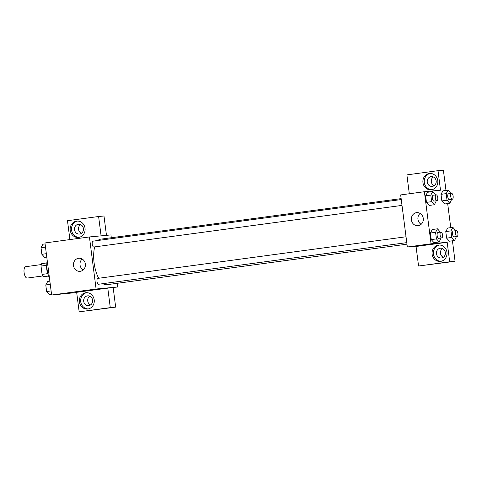 <?xml version="1.0" encoding="UTF-8"?>
<svg xmlns="http://www.w3.org/2000/svg" width="482" height="482" viewBox="0 0 482 482"><rect width="100%" height="100%" fill="white"/><g stroke="black" fill="none" stroke-linecap="round" stroke-linejoin="round"><path stroke-width="0.72" d="M41.313 264.576L25.679 266.691A5.742 2.362 82.3 0 0 24.1 272.649A5.742 2.362 82.3 0 0 27.179 278.072A5.742 2.362 82.3 0 0 27.215 278.072L42.85 275.957M47.814 273.631L42.079 274.403L41.006 266.058A7.796 3.205 82.3 0 1 41.675 263.63L46.862 262.931M48.634 276.078L43.344 276.65A7.796 3.205 82.3 0 1 42.079 274.403M48.586 275.939L43.344 276.65M48.049 274.204A8.206 3.374 -97.7 0 1 46.79 264.895M46.742 265.281L41.006 266.058M47.182 260.304A14.767 6.073 82.3 0 0 49.471 278.156M76.686 292.52L51.634 295.026L44.965 242.952L89.423 236.951L110.938 234.921L111.3 237.747M70.221 230.269A8.206 7.477 84.6 0 1 76.861 221.099A8.206 7.477 84.6 0 1 85.073 228.564A8.206 7.477 84.6 0 1 78.397 237.433A8.206 7.477 84.6 0 1 70.221 230.269M69.902 239.584L67.486 220.708L98.611 216.502L101.087 235.849M77.536 221.069A8.206 7.477 -95.4 0 0 71.565 230.143A8.206 7.477 -95.4 0 0 79.066 237.337M78.349 224.263A4.922 4.489 84.6 0 1 78.512 224.244A4.922 4.489 84.6 0 1 83.428 228.631A4.922 4.489 84.6 0 1 79.602 234.023A4.922 4.489 84.6 0 1 79.434 234.041A4.922 4.489 84.6 0 1 74.517 229.655A4.922 4.489 84.6 0 1 78.349 224.263M81.404 233.324A4.922 4.489 84.6 0 1 78.542 229.185A4.922 4.489 84.6 0 1 80.578 224.582M98.611 216.502L103.985 215.996L106.468 235.343M73.493 265.588A6.561 5.983 84.6 0 1 78.807 258.256A6.561 5.983 84.6 0 1 85.374 264.226A6.561 5.983 84.6 0 1 80.036 271.324A6.561 5.983 84.6 0 1 73.493 265.588M117.132 283.314L117.608 286.995L96.099 289.019L51.634 295.026M96.099 289.019L89.423 236.951M82.181 259.021A6.561 5.983 -95.4 0 0 80.042 264.973A6.561 5.983 -95.4 0 0 83.211 269.938M87.7 290.574L93.394 289.845M107.781 288.103L76.656 292.303L79.162 311.83L110.282 307.63L107.781 288.103L117.608 286.995M79.391 301.865A8.206 7.477 84.6 0 1 86.031 292.701A8.206 7.477 84.6 0 1 94.243 300.166A8.206 7.477 84.6 0 1 87.573 309.034A8.206 7.477 84.6 0 1 79.391 301.865M86.706 292.67A8.206 7.477 -95.4 0 0 80.735 301.738A8.206 7.477 -95.4 0 0 88.242 308.938M87.519 295.858A4.922 4.489 84.6 0 1 87.682 295.84A4.922 4.489 84.6 0 1 92.604 300.232A4.922 4.489 84.6 0 1 88.772 305.624A4.922 4.489 84.6 0 1 88.61 305.642A4.922 4.489 84.6 0 1 83.687 301.25A4.922 4.489 84.6 0 1 87.519 295.858M90.574 304.919A4.922 4.489 84.6 0 1 87.712 300.78A4.922 4.489 84.6 0 1 89.748 296.177M110.282 307.63L115.662 307.118L113.162 287.597M79.162 311.83L115.662 307.118M97.834 278.385A2.952 1.217 82.3 0 0 97.816 278.385A2.952 1.217 82.3 0 0 97.009 281.476A2.952 1.217 82.3 0 0 98.605 284.241L406.778 242.627M401.259 199.542L93.044 241.157A2.952 1.217 82.3 0 0 93.044 241.157A2.952 1.217 82.3 0 0 92.237 244.223A2.952 1.217 82.3 0 0 93.815 247.013A2.952 1.217 82.3 0 0 93.833 247.007L402.006 205.398M100.599 239.193A22.967 9.447 82.3 0 0 100.443 239.211A22.967 9.447 82.3 0 0 97.918 240.5M94.689 246.892A22.967 9.447 82.3 0 0 98.683 278.271M102.991 283.645A22.967 9.447 82.3 0 0 106.432 284.754A22.967 9.447 82.3 0 0 106.588 284.735L406.977 244.175M423.467 245.477L416.056 246.477L418.563 266.004L449.682 261.798L447.182 242.271L423.467 245.477L407.338 246.995L400.669 194.927L424.383 191.722L440.512 190.203L438.011 170.676L443.386 170.17L445.983 190.414M433.318 176.948A4.922 4.489 -95.4 0 0 431.282 181.557A4.922 4.489 -95.4 0 0 434.143 185.697M442.488 248.549A4.922 4.489 -95.4 0 0 440.452 253.152A4.922 4.489 -95.4 0 0 443.313 257.292M418.563 266.004L455.062 261.292L452.435 240.801M450.754 227.649L447.67 203.567M432.342 186.395A4.922 4.489 84.6 0 1 432.173 186.413A4.922 4.489 84.6 0 1 427.257 182.027A4.922 4.489 84.6 0 1 431.089 176.635A4.922 4.489 84.6 0 1 431.251 176.611A4.922 4.489 84.6 0 1 436.168 181.003A4.922 4.489 84.6 0 1 432.342 186.395M430.275 173.442A8.206 7.477 -95.4 0 0 424.305 182.515A8.206 7.477 -95.4 0 0 431.806 189.709M422.961 182.642A8.206 7.477 84.6 0 1 429.601 173.472A8.206 7.477 84.6 0 1 437.813 180.937A8.206 7.477 84.6 0 1 431.137 189.806A8.206 7.477 84.6 0 1 422.961 182.642M441.512 257.99A4.922 4.489 84.6 0 1 441.349 258.015A4.922 4.489 84.6 0 1 436.421 253.532A4.922 4.489 84.6 0 1 440.421 248.212A4.922 4.489 84.6 0 1 445.344 252.598A4.922 4.489 84.6 0 1 441.512 257.99M439.445 245.043A8.206 7.477 -95.4 0 0 433.475 254.11A8.206 7.477 -95.4 0 0 440.982 261.31M432.131 254.237A8.206 7.477 84.6 0 1 438.771 245.073A8.206 7.477 84.6 0 1 446.983 252.538A8.206 7.477 84.6 0 1 440.313 261.407A8.206 7.477 84.6 0 1 432.131 254.237M449.682 261.798L455.062 261.292M409.308 193.758L406.886 174.882L438.011 170.676M451.676 199.319L449.802 203.284L444.621 203.988L441.843 200.916L441 194.336L442.928 190.824M436.3 200.765L434.427 204.73L429.239 205.44M429.239 205.428L426.462 202.368L425.624 195.788L427.552 192.27M441.066 238L439.192 241.964L434.011 242.669L431.233 239.596L430.39 233.017L432.318 229.504M456.448 236.548L454.574 240.512L449.387 241.211L446.615 238.144L445.772 231.571L447.7 228.052L452.887 227.359L455.695 230.691M447.182 242.271L431.053 243.796L424.383 191.722M416.508 212.652A6.561 5.983 84.6 0 1 416.725 212.628A6.561 5.983 84.6 0 1 423.298 218.599A6.561 5.983 84.6 0 1 417.954 225.697A6.561 5.983 84.6 0 1 411.399 219.84A6.561 5.983 84.6 0 1 416.508 212.652M431.053 243.796L407.338 246.995M420.099 213.393A6.561 5.983 -95.4 0 0 421.129 224.311M428.582 244.543L434.276 243.814M439.192 241.964L436.421 238.897L435.577 232.318L437.511 228.811L440.319 232.137M441.711 237.909L438.747 238.313A2.952 1.217 82.3 0 0 438.747 238.313A2.952 1.217 82.3 0 1 437.144 235.523A2.952 1.217 82.3 0 1 437.957 232.457L440.922 232.059A2.952 1.217 82.3 0 0 440.108 235.126A2.952 1.217 82.3 0 0 441.693 237.915A2.952 1.217 82.3 0 0 441.711 237.909A2.952 1.217 82.3 0 0 442.518 234.824A2.952 1.217 82.3 0 0 440.922 232.059M437.511 228.811L432.324 229.51L430.39 233.017L431.233 239.596L436.421 238.897M435.577 232.318L430.39 233.017M434.427 204.73L431.649 201.663L430.812 195.09L432.74 191.577L435.547 194.909M436.15 194.83L433.185 195.228A2.952 1.217 82.3 0 0 432.378 198.295A2.952 1.217 82.3 0 0 433.957 201.084A2.952 1.217 82.3 0 0 433.981 201.078L436.945 200.681A2.952 1.217 82.3 0 0 436.945 200.681A2.952 1.217 82.3 0 0 437.752 197.59A2.952 1.217 82.3 0 0 436.15 194.83A2.952 1.217 82.3 0 0 435.342 197.891A2.952 1.217 82.3 0 0 436.921 200.681M432.74 191.577L427.552 192.276L425.624 195.788L426.462 202.368L431.649 201.663M430.812 195.09L425.624 195.788M454.574 240.512L451.803 237.445L450.959 230.872L452.887 227.359M456.303 230.607L453.339 231.011A2.952 1.217 82.3 0 0 452.526 234.071A2.952 1.217 82.3 0 0 454.11 236.867A2.952 1.217 82.3 0 0 454.128 236.861L457.093 236.463A2.952 1.217 82.3 0 0 457.093 236.463A2.952 1.217 82.3 0 0 457.9 233.372A2.952 1.217 82.3 0 0 456.303 230.607A2.952 1.217 82.3 0 0 455.49 233.674A2.952 1.217 82.3 0 0 457.075 236.463M451.803 237.445L446.615 238.144L445.772 231.571L447.7 228.058M450.959 230.872L445.772 231.571M449.802 203.284L447.031 200.217L446.187 193.637L448.121 190.131L450.929 193.457M452.321 199.229L449.357 199.632A2.952 1.217 82.3 0 0 449.357 199.632A2.952 1.217 82.3 0 1 447.754 196.843A2.952 1.217 82.3 0 1 448.567 193.776L451.532 193.378A2.952 1.217 82.3 0 0 450.718 196.445A2.952 1.217 82.3 0 0 452.303 199.235A2.952 1.217 82.3 0 0 452.321 199.229A2.952 1.217 82.3 0 0 453.128 196.144A2.952 1.217 82.3 0 0 451.532 193.378M448.121 190.131L442.934 190.83L441 194.336L441.843 200.916L447.031 200.217M446.187 193.637L441 194.336M51.538 294.303L49.405 294.592L46.627 291.526L45.784 284.952L47.718 281.44L49.857 281.151M51.11 290.923L46.627 291.526M50.267 284.344L45.784 284.952M46.772 257.075L44.633 257.364L41.862 254.297L41.018 247.718L42.946 244.211L45.085 243.922M46.338 253.689L41.862 254.297M45.495 247.115L41.018 247.718M401.138 198.608L100.443 239.211M97.816 278.385L406.025 236.77"/></g></svg>
